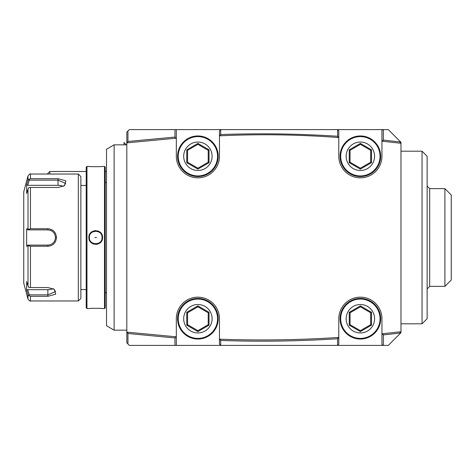 <?xml version="1.0" encoding="UTF-8"?>
<svg xmlns="http://www.w3.org/2000/svg" width="475" height="475" viewBox="0 0 475 475"><rect width="100%" height="100%" fill="white"/><g stroke="black" fill="none" stroke-linecap="round" stroke-linejoin="round"><path stroke-width="0.71" d="M126.308 144.839L123.999 142.53L123.999 144.839M126.819 142.856L126.819 332.144L176.32 336.817L176.32 318.737A21.577 21.577 0 0 1 197.897 297.16A21.577 21.577 0 0 1 219.474 318.737L219.474 339.18L220.744 339.221C259.694 340.593 298.621 340.023 337.523 337.523L338.788 337.44L338.788 318.737A21.577 21.577 0 0 1 360.371 297.16A21.577 21.577 0 0 1 381.947 318.737L381.947 333.824L400.983 331.716L400.983 143.284L381.947 141.176L381.947 156.263A21.577 21.577 0 0 1 360.371 177.84A21.577 21.577 0 0 1 338.788 156.263L338.788 137.56L337.529 137.465C298.632 134.573 259.706 134.009 220.738 135.767L219.474 135.82L219.474 156.263A21.577 21.577 0 0 1 197.897 177.84A21.577 21.577 0 0 1 176.32 156.263L176.32 138.183L126.819 142.856L126.819 132.151L127.947 131.017L127.947 141.491L127.543 142.061L128.09 142.714M126.819 332.292L128.084 332.292L127.543 332.939L126.819 332.292L126.819 342.849L127.947 343.983L127.947 333.509L127.543 332.939M126.819 330.161L114.125 330.161L114.125 144.839L126.819 144.839M114.125 144.839L106.507 149.239L106.507 325.761L114.125 330.161M104.476 308.578L105.236 307.818L105.236 167.182L104.476 166.422L102.576 166.422C102.938 166.784 88.475 166.784 88.867 166.422L86.961 166.422L86.961 308.578L88.867 308.578C88.498 308.216 102.968 308.216 102.576 308.578L104.476 308.578L104.476 166.422M99.584 231.8L97.838 230.933M95.718 230.595L93.611 230.933M92.506 231.402L90.482 233.047M88.867 237.5C88.481 228.582 102.956 228.582 102.576 237.5C102.962 246.412 88.481 246.418 88.867 237.5L89.371 237.5C88.985 229.312 102.457 229.312 102.066 237.5C102.452 245.688 88.985 245.688 89.371 237.5A6.347 6.347 0 0 1 89.472 236.366M92.506 243.598L93.617 244.073M95.718 244.405L97.838 244.067M99.584 243.2L101.133 241.733M102.327 239.335L102.576 237.5L102.066 237.5A6.347 6.347 0 0 0 101.965 236.366M101.436 308.477L100.296 308.394M86.961 308.578L86.201 307.818L86.201 167.182L86.961 166.422M80.869 298.425L80.869 176.575L78.327 174.034L78.327 300.966L80.869 298.425M78.327 174.034L30.459 174.034L30.459 178.677L58.021 178.677L65.888 180.827L64.41 185.725L58.021 187.453L30.459 187.453L30.459 228.73L47.868 228.73C53.063 229.211 55.943 232.132 56.495 237.5C55.949 242.862 53.069 245.783 47.868 246.27L30.459 246.27L30.459 287.547L47.868 287.547L54.251 289.275L55.735 294.179L47.868 296.323L30.459 296.323L30.459 300.966L78.327 300.966M30.459 287.547L28.85 287.405L28.007 285.968L28.007 246.169L26.648 246.169L26.648 228.831L27.698 229.882L47.868 229.882A7.618 7.618 0 0 1 48.302 229.894L47.868 229.882C52.488 230.333 55.023 232.875 55.48 237.5L55.468 237.013A7.618 7.618 0 0 1 55.468 237.987L55.48 237.5C55.029 242.125 52.488 244.667 47.868 245.118L36.943 245.118M47.868 246.27L47.868 245.118L27.698 245.118L48.349 245.1M35.174 229.882L47.868 229.882L47.868 228.73L35.174 228.73M30.459 228.73L28.85 229.306L28.007 228.831L28.007 189.032L28.85 187.595L30.459 187.453M29.29 229.882L28.85 229.306M29.29 245.118L28.85 245.694L30.459 246.27M28.007 246.169L28.85 245.694M53.841 289.02L55.48 291.585L47.868 294.874L29.29 294.874L28.85 295.592L30.459 296.323M30.459 300.966C30.329 301.536 29.509 300.907 28.007 299.084L28.007 294.637L26.648 290.201L28.007 294.637L28.85 295.592M28.007 299.084L23.75 283.195L23.75 191.805L28.007 175.916L28.007 180.363L28.85 179.408L28.007 180.363L27.52 181.955M29.29 294.874L27.698 289.673L26.648 290.201L26.648 281.533L28.007 285.968M47.868 245.118A7.618 7.618 0 0 0 48.343 245.1M54.031 241.971A7.618 7.618 0 0 0 54.275 241.615A7.618 7.618 0 0 1 54.031 241.971M55.468 237.987A7.618 7.618 0 0 0 55.468 237.013M54.281 233.397A7.618 7.618 0 0 0 54.031 233.029A7.618 7.618 0 0 1 54.281 233.397M52.333 231.331A7.618 7.618 0 0 0 50.184 230.244A7.618 7.618 0 0 1 52.333 231.331M27.698 229.882L38.101 229.882M30.459 178.677L28.85 179.408L29.29 180.126L58.021 180.126L65.639 183.415L63.994 185.98M28.007 189.032L26.648 193.467L26.648 184.799L28.007 180.363M26.648 228.831L28.007 228.831M26.648 246.169L27.698 245.118M26.648 184.799L27.698 185.327L29.29 180.126M27.698 185.327L58.021 185.327A7.618 3.806 180 0 1 63.246 186.36M53.093 288.64A7.618 3.806 0 0 1 47.868 289.673L27.698 289.673M89.371 237.5A6.347 6.347 0 0 0 89.472 238.634M101.965 238.622A6.347 6.347 0 0 0 102.066 237.5M94.863 237.5L96.573 237.5L94.863 237.5M399.718 143.135L400.68 142.007L383.343 140.089L381.947 141.176L381.947 130.423L382.814 129.61L388.295 129.61L400.983 142.304L400.983 143.284L399.718 143.135M382.114 141.194L383.212 141.307L382.808 140.731M400.983 331.716L400.68 332.993L399.718 331.865L400.983 331.716M382.814 345.39L381.947 344.577L381.947 333.824L383.343 334.911L400.68 332.993L388.295 345.39L337.523 345.39L338.788 344.12L338.788 337.44L337.523 337.523L338.034 338.158L338.788 337.523M400.983 332.696L399.392 334.293M398.175 335.504L397.029 336.656M395.918 337.767L394.832 338.853M393.739 339.94L392.653 341.032M392.653 133.968L393.739 135.06M394.832 136.147L395.918 137.233M397.029 138.344L398.175 139.496M399.392 140.707L400.983 142.304M338.788 137.477L338.034 136.842L337.529 137.465L338.788 137.56L338.788 130.88L337.523 129.61L129.354 129.61L127.947 131.017M337.523 129.61L382.814 129.61M383.343 140.089L383.343 129.61M220.738 135.767L220.252 135.155L219.468 135.808L219.474 130.88L220.703 129.651L220.703 134.55L220.252 135.155M337.6 129.687L337.6 136.254C298.656 133.748 259.694 133.184 220.703 134.55M337.6 136.254L338.034 136.842M220.145 135.791L219.474 135.797M176.32 129.61L176.32 138.183M176.201 138.189L175.477 137.691L175.049 138.284M174.96 129.61L174.96 137.055L127.947 141.491M174.96 137.055L175.477 137.691M126.819 142.708L127.543 142.061M219.474 339.203L219.474 344.12L220.744 345.39L337.523 345.39M220.744 345.39L129.354 345.39L127.947 343.983M176.195 336.811L175.049 336.728L175.477 337.309L176.32 336.817L176.32 345.39M127.947 333.509L174.96 337.945L175.477 337.309M174.96 337.945L174.96 345.39M220.703 345.349L220.703 340.45L219.468 339.192L220.109 339.197M220.252 339.845L220.744 339.221M220.703 340.45C259.694 341.816 298.656 341.252 337.6 338.746L338.034 338.158M382.114 333.806L383.218 333.693L382.808 334.269M383.343 345.39L383.343 334.911M337.6 338.746L337.6 345.313M422.055 323.813L427.132 318.737L427.132 156.263L422.055 151.187L422.055 323.813L400.983 323.813M427.132 288.907L429.673 286.366L429.673 188.634L427.132 186.093M444.903 237.5L444.903 286.366L451.25 280.024L451.25 194.976L444.903 188.634L444.903 237.5M47.251 174.034L49.786 171.499L49.786 174.034M197.897 298.425A20.306 20.306 0 0 0 177.591 318.737A20.306 20.306 0 0 0 197.897 339.043A20.306 20.306 0 0 0 218.209 318.737A20.306 20.306 0 0 0 197.897 298.425A20.306 20.306 0 0 1 218.209 318.737A20.306 20.306 0 0 1 197.897 339.043A20.306 20.306 0 0 1 177.591 318.737A20.306 20.306 0 0 1 197.897 298.425M186.764 325.161L197.897 331.592L209.03 325.161L209.03 312.307L197.897 305.882L186.764 312.307L186.764 325.161L187.578 324.692L197.897 330.653L208.216 324.692L208.216 312.776L197.897 306.82L187.578 312.776L187.578 324.692L197.897 330.653L208.216 324.692L208.216 312.776L197.897 306.82L187.578 312.776L187.578 324.692M197.897 331.592L197.897 330.653M186.764 312.307L187.578 312.776M197.897 305.882L197.897 306.82M209.03 312.307L208.216 312.776M209.03 325.161L208.216 324.692M197.897 135.957A20.306 20.306 0 0 0 177.591 156.263A20.306 20.306 0 0 0 197.897 176.575A20.306 20.306 0 0 0 218.209 156.263A20.306 20.306 0 0 0 197.897 135.957A20.306 20.306 0 0 1 218.209 156.263A20.306 20.306 0 0 1 197.897 176.575A20.306 20.306 0 0 1 177.591 156.263A20.306 20.306 0 0 1 197.897 135.957M186.764 162.693L197.897 169.118L209.03 162.693L209.03 149.839L197.897 143.408L186.764 149.839L186.764 162.693L187.578 162.224L197.897 168.18L208.216 162.224L208.216 150.308L197.897 144.347L187.578 150.308L187.578 162.224L197.897 168.18L208.216 162.224L208.216 150.308L197.897 144.347L187.578 150.308L187.578 162.224M197.897 169.118L197.897 168.18M186.764 149.839L187.578 150.308M197.897 143.408L197.897 144.347M209.03 149.839L208.216 150.308M209.03 162.693L208.216 162.224M360.371 298.425A20.306 20.306 0 0 0 340.058 318.737A20.306 20.306 0 0 0 360.371 339.043A20.306 20.306 0 0 0 380.677 318.737A20.306 20.306 0 0 0 360.371 298.425A20.306 20.306 0 0 1 380.677 318.737A20.306 20.306 0 0 1 360.371 339.043A20.306 20.306 0 0 1 340.058 318.737A20.306 20.306 0 0 1 360.371 298.425M349.238 325.161L360.371 331.592L371.497 325.161L371.497 312.307L360.371 305.882L349.238 312.307L349.238 325.161L350.051 324.692L360.371 330.653L370.69 324.692L370.69 312.776L360.371 306.82L350.051 312.776L350.051 324.692L360.371 330.653L370.69 324.692L370.69 312.776L360.371 306.82L350.051 312.776L350.051 324.692M360.371 331.592L360.371 330.653M349.238 312.307L350.051 312.776M360.371 305.882L360.371 306.82M371.497 312.307L370.69 312.776M371.497 325.161L370.69 324.692M360.371 135.957A20.306 20.306 0 0 0 340.058 156.263A20.306 20.306 0 0 0 360.371 176.575A20.306 20.306 0 0 0 380.677 156.263A20.306 20.306 0 0 0 360.371 135.957A20.306 20.306 0 0 1 380.677 156.263A20.306 20.306 0 0 1 360.371 176.575A20.306 20.306 0 0 1 340.058 156.263A20.306 20.306 0 0 1 360.371 135.957M349.238 162.693L360.371 169.118L371.497 162.693L371.497 149.839L360.371 143.408L349.238 149.839L349.238 162.693L350.051 162.224L360.371 168.18L370.69 162.224L370.69 150.308L360.371 144.347L350.051 150.308L350.051 162.224L360.371 168.18L370.69 162.224L370.69 150.308L360.371 144.347L350.051 150.308L350.051 162.224M360.371 169.118L360.371 168.18M349.238 149.839L350.051 150.308M360.371 143.408L360.371 144.347M371.497 149.839L370.69 150.308M371.497 162.693L370.69 162.224M56.495 237.5L55.48 237.5M47.868 296.323L47.868 289.673M58.021 178.677L58.021 185.327M197.897 304.517A14.214 14.214 0 0 1 212.111 318.737A14.214 14.214 0 0 1 197.897 332.951A14.214 14.214 0 0 1 183.683 318.737A14.214 14.214 0 0 1 197.897 304.517M197.897 299.06A19.677 19.677 0 0 0 178.226 318.737A19.677 19.677 0 0 0 197.897 338.408A19.677 19.677 0 0 0 217.574 318.737A19.677 19.677 0 0 0 197.897 299.06M197.897 142.049A14.214 14.214 0 0 1 212.111 156.263A14.214 14.214 0 0 1 197.897 170.483A14.214 14.214 0 0 1 183.683 156.263A14.214 14.214 0 0 1 197.897 142.049M197.897 136.592A19.677 19.677 0 0 0 178.226 156.263A19.677 19.677 0 0 0 197.897 175.94A19.677 19.677 0 0 0 217.574 156.263A19.677 19.677 0 0 0 197.897 136.592M360.371 304.517A14.214 14.214 0 0 1 374.585 318.737A14.214 14.214 0 0 1 360.371 332.951A14.214 14.214 0 0 1 346.15 318.737A14.214 14.214 0 0 1 360.371 304.517M360.371 299.06A19.677 19.677 0 0 0 340.694 318.737A19.677 19.677 0 0 0 360.371 338.408A19.677 19.677 0 0 0 380.042 318.737A19.677 19.677 0 0 0 360.371 299.06M360.371 142.049A14.214 14.214 0 0 1 374.585 156.263A14.214 14.214 0 0 1 360.371 170.483A14.214 14.214 0 0 1 346.15 156.263A14.214 14.214 0 0 1 360.371 142.049M360.371 136.592A19.677 19.677 0 0 0 340.694 156.263A19.677 19.677 0 0 0 360.371 175.94A19.677 19.677 0 0 0 380.042 156.263A19.677 19.677 0 0 0 360.371 136.592M105.236 182.412L106.507 182.412M86.201 185.458L80.869 185.458M86.201 289.542L80.869 289.542M30.459 174.034C30.406 173.428 29.593 174.058 28.007 175.916M105.236 292.588L106.507 292.588M422.055 151.187L400.983 151.187M429.673 286.366L444.903 286.366M444.903 188.634L429.673 188.634M49.786 171.499L86.201 171.499M105.236 171.499L106.507 171.499"/></g></svg>
